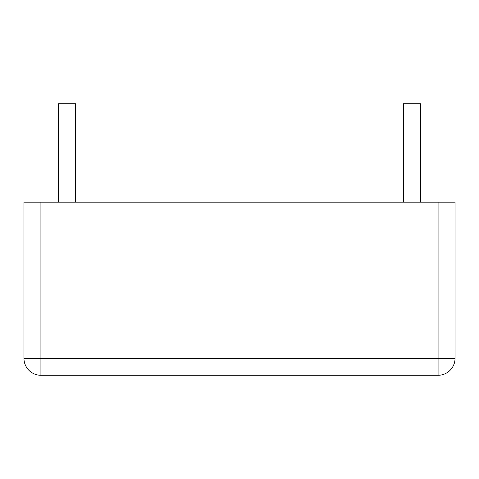 <?xml version="1.0" encoding="UTF-8"?>
<svg xmlns="http://www.w3.org/2000/svg" width="479" height="479" viewBox="0 0 479 479"><rect width="100%" height="100%" fill="white"/><g stroke="black" fill="none" stroke-linecap="round" stroke-linejoin="round"><path stroke-width="0.72" d="M438.075 202.162L438.075 358.31L40.925 358.31L40.925 375.279L438.075 375.279A16.975 16.975 0 0 0 455.05 358.31L455.05 202.162L23.95 202.162L23.95 358.31A16.975 16.975 0 0 0 40.925 375.279A16.975 16.975 0 0 1 23.95 358.31L40.925 358.31L40.925 202.162M420.424 202.162L420.424 103.721L403.456 103.721L403.456 202.162M75.544 202.162L75.544 103.721L58.576 103.721L58.576 202.162M455.05 358.31L438.075 358.31L438.075 375.279A16.975 16.975 0 0 0 455.05 358.31"/></g></svg>
